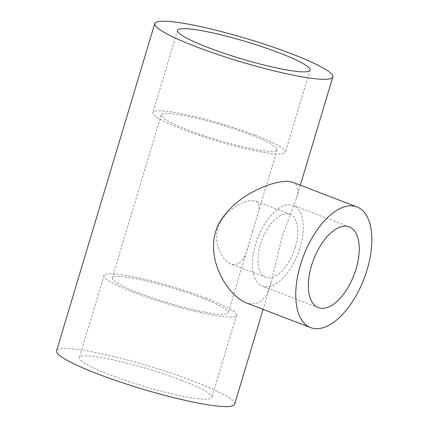 <?xml version="1.0" encoding="UTF-8"?>
<svg xmlns="http://www.w3.org/2000/svg" width="428" height="428" viewBox="0 0 428 428"><rect width="100%" height="100%" fill="white"/><g stroke="black" fill="none" stroke-linecap="round" stroke-linejoin="round"><path stroke-width="0.32" stroke-dasharray="2.14 1.6" d="M234.64 404.257A92.951 11.941 16.7 0 0 193.483 381.145A92.951 11.941 16.7 0 0 104.272 354.33A92.951 11.941 16.7 0 0 56.576 350.837M292.597 182.232C298 184.639 299.274 190.016 296.411 198.357L281.999 237.123L271.058 282.86C266.649 299.793 258.394 306.475 246.293 302.917M181.237 380.225A69.176 8.886 16.7 0 0 114.843 360.269A69.176 8.886 16.7 0 0 79.351 357.669A69.176 8.886 16.7 0 0 143.054 386.056A69.176 8.886 16.7 0 0 211.865 397.425A69.176 8.886 16.7 0 0 181.237 380.225M254.794 135.061A69.176 8.886 16.7 0 0 188.4 115.105A69.176 8.886 16.7 0 0 152.908 112.5A69.176 8.886 16.7 0 0 216.611 140.892A69.176 8.886 16.7 0 0 285.417 152.256A69.176 8.886 16.7 0 0 254.794 135.061M205.879 298.091A69.176 8.886 -163.3 0 1 236.502 315.292A69.176 8.886 -163.3 0 1 167.696 303.923A69.176 8.886 -163.3 0 1 103.993 275.536A69.176 8.886 -163.3 0 1 139.485 278.136A69.176 8.886 -163.3 0 1 205.879 298.091M250.337 134.724A60.525 7.774 16.7 0 0 192.242 117.261A60.525 7.774 16.7 0 0 161.19 114.988A60.525 7.774 16.7 0 0 216.926 139.828A60.525 7.774 16.7 0 0 277.135 149.773A60.525 7.774 16.7 0 0 250.337 134.724M201.428 297.76A60.525 7.774 -163.3 0 1 228.22 312.804A60.525 7.774 -163.3 0 1 168.017 302.858A60.525 7.774 -163.3 0 1 112.275 278.018A60.525 7.774 -163.3 0 1 143.332 280.297A60.525 7.774 -163.3 0 1 201.428 297.76M252.702 230.783L248.55 245.046C245.132 259.657 239.402 266.029 231.361 264.156C221.378 260.593 210.726 238.899 220.484 221.998C229.141 206.601 248.775 198.351 255.575 201.053C259.657 203.075 260.069 208.564 256.805 217.536L252.702 230.783M300.151 247.486A43.233 21.63 111 0 0 293.373 205.451A43.233 21.63 111 0 0 257.688 238.064A43.233 21.63 111 0 0 262.396 286.177A43.233 21.63 111 0 0 300.151 247.486M295.288 247.122A33.796 16.906 -69 0 1 265.777 277.365A33.796 16.906 -69 0 1 262.096 239.755A33.796 16.906 -69 0 1 289.991 214.262A33.796 16.906 -69 0 1 295.288 247.122M300.354 185.206L296.411 198.357M271.058 282.86L263.108 309.369M177.545 30.367L152.908 112.5M310.059 70.122L285.417 152.256M103.993 275.536L79.351 357.669M236.502 315.292L211.865 397.425M161.19 114.988L112.275 278.018M277.135 149.773L256.805 217.536M248.55 245.041L228.22 312.804M349.291 226.904L293.373 205.451M318.314 307.63L262.396 286.177M289.991 214.262L255.575 201.053M265.777 277.365L231.361 264.156"/><path stroke-width="0.64" d="M154.77 23.535A92.951 11.941 -163.3 0 1 202.465 27.034A92.951 11.941 -163.3 0 1 291.682 53.848A92.951 11.941 -163.3 0 1 332.834 76.954A92.951 11.941 -163.3 0 1 240.37 61.68A92.951 11.941 -163.3 0 1 154.77 23.535L56.576 350.837A92.951 11.941 16.7 0 0 142.176 388.982A92.951 11.941 16.7 0 0 234.64 404.257L263.108 309.369M310.648 327.613L246.293 302.917C228.226 295.775 203.61 258.4 217.675 226.091C232.195 196.35 271.202 180.696 288.263 181.333L292.597 182.232L356.957 206.927A64.633 32.335 -69 0 1 367.096 269.774A64.633 32.335 -69 0 1 310.648 327.613A64.633 32.335 -69 0 1 303.613 255.682A64.633 32.335 -69 0 1 356.957 206.927M279.43 52.928A69.176 8.886 16.7 0 0 213.037 32.972A69.176 8.886 16.7 0 0 177.545 30.367A69.176 8.886 16.7 0 0 241.248 58.759A69.176 8.886 16.7 0 0 310.059 70.122A69.176 8.886 16.7 0 0 279.43 52.928M356.069 268.945A43.233 21.63 -69 0 1 318.314 307.63A43.233 21.63 -69 0 1 313.606 259.518A43.233 21.63 -69 0 1 349.291 226.904A43.233 21.63 -69 0 1 356.069 268.945M332.834 76.954L300.354 185.206"/></g></svg>

